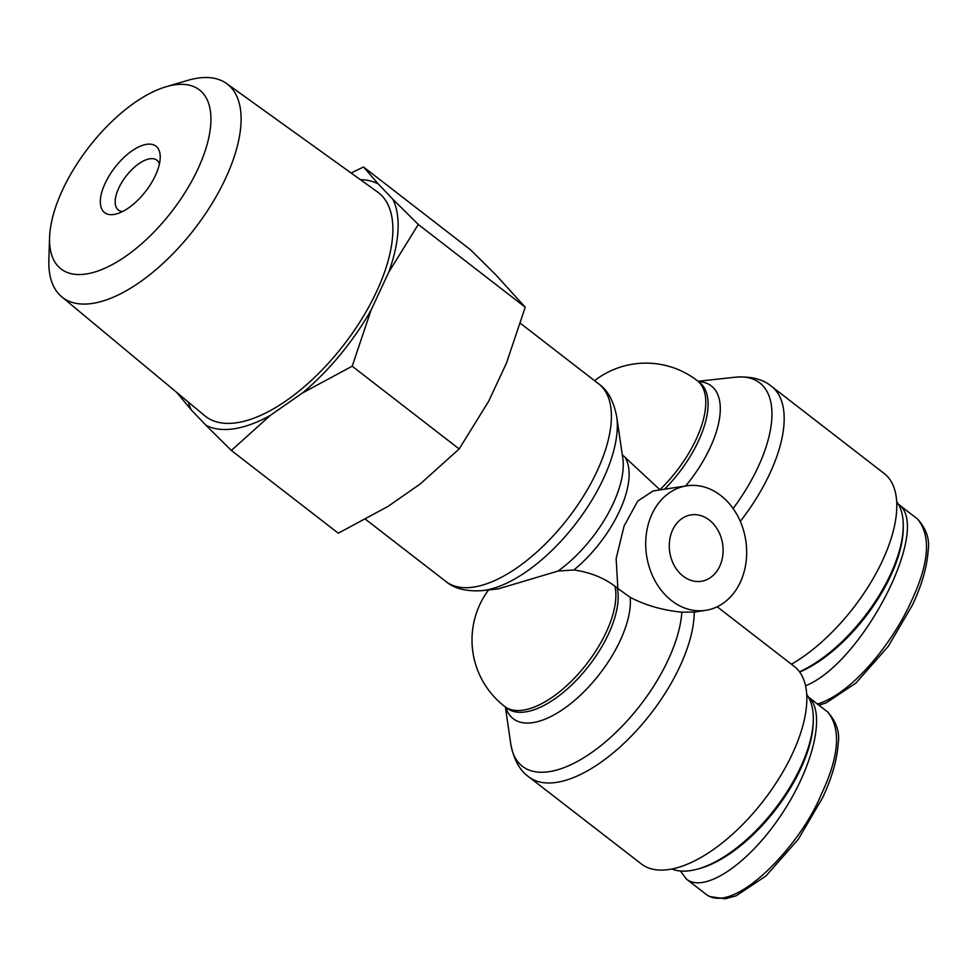 <?xml version="1.0" encoding="UTF-8"?>
<svg xmlns="http://www.w3.org/2000/svg" width="977" height="977" viewBox="0 0 977 977"><rect width="100%" height="100%" fill="white"/><g stroke="black" fill="none" stroke-linecap="round" stroke-linejoin="round"><path stroke-width="1.47" d="M697.322 869.151L699.483 868.565A109.155 50.633 -52.3 0 0 813.291 721.453L813.316 719.219A111.256 51.598 127.7 0 1 697.322 869.151A111.256 51.598 127.7 0 1 690.617 870.592A111.256 51.598 127.7 0 1 671.773 869.005M806.758 694.525A111.256 51.598 127.7 0 1 813.316 719.219M808.455 697.126C826.383 711.757 813.548 766.957 780.989 815.258C748.7 863.778 704.564 893.625 686.526 879.153L680.419 871.008M799.699 672.066A109.155 50.633 -52.3 0 0 903.236 528.569L903.261 526.334A111.256 51.598 127.7 0 1 799.504 671.797M896.703 501.628A111.256 51.598 127.7 0 1 903.261 526.334M898.4 504.242C932.559 526.664 862.74 663.175 805.561 685.744M686.709 485.838A62.968 50.157 81.3 0 0 646.347 533.943A62.968 50.157 81.3 0 0 671.663 600.696A62.968 50.157 81.3 0 0 705.675 610.344A62.968 50.157 81.3 0 0 746.599 555.705A62.968 50.157 81.3 0 0 710.926 489.489A62.968 50.157 81.3 0 0 686.709 485.838L653.1 490.955L637.725 501.079L624.12 525.968L616.145 558.514L617.855 588.459L614.912 586.2C603.554 577.651 589.864 572.241 573.853 569.97L558.001 571.069L498.16 588.899L482.162 590.645A120.452 55.872 -52.3 0 0 575.587 523.904A120.452 55.872 -52.3 0 0 616.719 416.715C613.678 401.034 607.694 390.104 598.767 383.937A124.897 57.924 127.7 0 1 568.162 518.164A124.897 57.924 127.7 0 1 445.927 581.51C454.134 588.594 466.212 591.647 482.162 590.645M622.276 454.745L660.061 489.892M617.855 588.459L630.202 597.362C645.614 605.349 662.833 610.295 681.861 612.176L694.268 612.078A124.897 57.924 -52.3 0 1 628.638 738.832A124.897 57.924 -52.3 0 1 528.74 776.813C519.813 770.645 513.829 759.715 510.788 744.034A120.452 55.872 127.7 0 0 598.425 747.588A120.452 55.872 127.7 0 0 681.861 612.176M528.74 776.813L641.352 863.924A124.897 57.924 -52.3 0 0 763.587 800.59A124.897 57.924 -52.3 0 0 794.191 666.351L717.167 606.766M709.278 520.033A33.584 26.758 -98.7 0 1 722.772 555.632A33.584 26.758 -98.7 0 1 701.254 581.291A33.584 26.758 -98.7 0 1 683.106 576.137A33.584 26.758 -98.7 0 1 669.611 540.55A33.584 26.758 -98.7 0 1 691.13 514.879A33.584 26.758 -98.7 0 1 709.278 520.033M740.297 521.388A124.897 57.924 -52.3 0 0 771.525 386.355L884.136 473.466A124.897 57.924 127.7 0 1 880.9 563.973A124.897 57.924 127.7 0 1 791.443 664.226M122.577 211.533A31.484 14.606 127.7 0 1 118.364 210.006A31.484 14.606 127.7 0 1 118.803 187.975A31.484 14.606 127.7 0 1 156.894 160.204A31.484 14.606 127.7 0 1 159.434 163.904M105.186 183.236A41.987 19.467 -52.3 0 0 116.446 213.939A41.987 19.467 -52.3 0 0 160.228 157.358A41.987 19.467 -52.3 0 0 138.954 146.806A41.987 19.467 -52.3 0 0 105.186 183.236M174.346 84.889A113.149 52.477 127.7 0 1 167.641 216.723A113.149 52.477 127.7 0 1 49.583 237.387A113.149 52.477 127.7 0 1 166.114 86.745A113.149 52.477 127.7 0 1 174.346 84.889M270.25 415.445L231.329 450.458L205.915 425.251A148.675 68.964 -52.3 0 0 270.25 415.445L302.565 392.925A148.675 68.964 -52.3 0 0 371.052 310.149L352.196 366.204L302.565 392.925M418.29 224.466L388.724 272.253A148.675 68.964 -52.3 0 0 392.876 199.271L418.29 224.466L525.247 307.218L495.901 274.928L470.474 249.733L363.517 166.982L378.221 183.896A148.675 68.964 -52.3 0 0 360.354 179.658M188.305 402.048A148.675 68.964 -52.3 0 0 191.26 409.888L176.715 392.412M351.122 173.014L363.517 166.982M205.915 425.251L191.26 409.888M388.724 272.253L371.052 310.149M378.221 183.896L392.876 199.271M226.64 83.558L377.708 192.127A141.36 65.569 127.7 0 1 343.928 344.698A141.36 65.569 127.7 0 1 204.73 415.713L61.698 296.764A134.802 62.528 -52.3 0 0 194.423 229.045A134.802 62.528 -52.3 0 0 226.64 83.558A134.802 62.528 -52.3 0 0 197.488 78.184A134.802 62.528 -52.3 0 0 187.669 80.395L166.114 86.745M231.329 450.458L338.286 533.198L387.918 506.477L420.232 483.957L459.166 448.956L488.72 401.168L506.391 363.273L525.247 307.218M49.583 237.387L48.85 259.845A134.802 62.528 -52.3 0 0 61.698 296.764M459.166 448.956L352.196 366.204M820.973 795.046C800.639 845.239 734.521 915.241 706.444 894.553L709.473 896.507L725.239 898.816L736.206 895.787L766.005 875.929L798.343 839.206L822.597 797.733C831.867 778.034 837.069 759.935 838.205 743.436C839.927 732.2 836.41 721.698 827.629 711.928L827.714 712.001C841.405 729.05 839.145 756.723 820.973 795.046M917.379 518.897L917.659 519.117C931.35 536.153 929.09 563.839 910.918 602.15C892.648 642.561 852.897 693.133 817.456 704.063M488.537 589.949A83.961 83.961 0 0 0 504.596 706.383A83.961 38.946 -52.3 0 0 577.089 675.302A83.961 38.946 -52.3 0 0 614.912 586.2M616.719 416.715L622.813 458.421A88.406 40.997 127.7 0 1 558.001 571.069M573.853 569.97A83.961 38.946 -52.3 0 0 625.744 458.702M659.878 489.758A83.961 38.946 -52.3 0 0 697.297 380.676A83.961 83.961 0 0 0 594.553 380.676M505.793 707.311A88.406 40.997 -52.3 0 0 576.735 698.555A88.406 40.997 -52.3 0 0 630.202 597.362M617.208 587.971A83.961 38.946 127.7 0 1 579.385 677.073A83.961 38.946 127.7 0 1 506.904 708.166L504.596 706.383M697.297 380.676L699.593 382.459A83.961 38.946 127.7 0 1 664.531 489.208M685.659 485.996A88.406 40.997 -52.3 0 0 698.494 381.604M698.079 381.274L735.29 377.207A120.452 55.872 127.7 0 1 733.116 508.553M807.857 696.638L827.714 712.001M686.513 879.153L706.371 894.517M818.958 705.223L826.151 702.89L855.937 683.045L888.288 646.322L912.542 604.848C921.812 585.138 927.014 567.039 928.15 550.539C929.872 539.304 926.343 528.813 917.574 519.043M897.802 503.753L917.659 519.117M365.63 519.385L445.927 581.51M520.497 323.387L598.767 383.937M735.29 377.207C750.886 376.121 762.964 379.161 771.525 386.355M693.975 612.127L705.675 610.344M505.378 706.982L510.788 744.034"/></g></svg>
